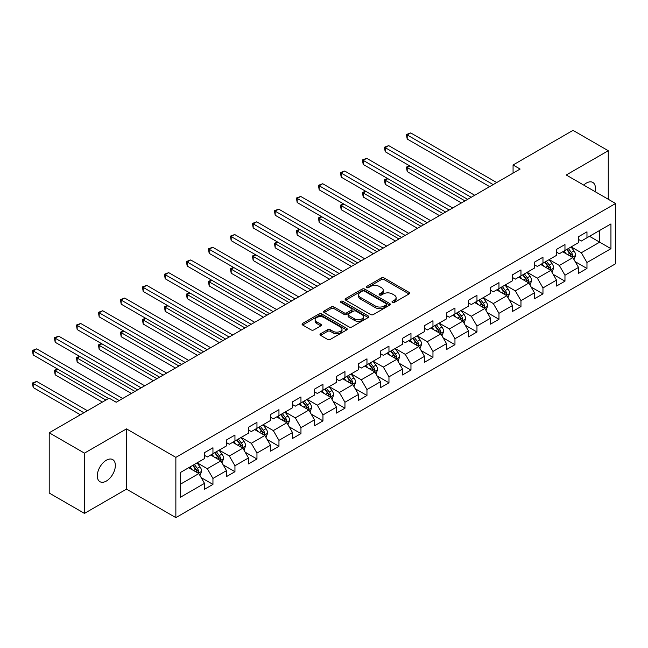 <?xml version="1.0" encoding="UTF-8"?>
<svg xmlns="http://www.w3.org/2000/svg" width="648" height="648" viewBox="0 0 648 648"><rect width="100%" height="100%" fill="white"/><g stroke="black" fill="none" stroke-linecap="round" stroke-linejoin="round"><path stroke-width="0.97" d="M392.388 302.446A1.369 0.794 0 0 0 394.324 302.446L409.034 293.957A1.96 1.134 0 0 0 409.601 293.155A1.96 1.134 0 0 0 409.034 292.353L384.11 277.968A1.96 1.134 0 0 0 381.348 277.968L366.638 286.465A1.369 0.794 0 0 0 366.233 287.024A1.369 0.794 0 0 0 366.638 287.582A1.369 0.794 0 0 0 368.574 287.582L370.478 286.481A6.261 3.621 0 0 1 379.339 286.481L381.413 287.68A6.261 3.621 0 0 1 383.252 290.239A6.261 3.621 0 0 1 381.413 292.799L379.509 293.892A1.369 0.794 0 0 0 379.112 294.451A1.369 0.794 0 0 0 379.509 295.01A1.369 0.794 0 0 0 381.445 295.01L383.349 293.917A6.261 3.621 0 0 1 392.21 293.917L394.284 295.115A6.261 3.621 0 0 1 396.122 297.667A6.261 3.621 0 0 1 394.284 300.226L392.388 301.328A1.369 0.794 0 0 0 391.983 301.887A1.369 0.794 0 0 0 392.388 302.446L392.388 301.328M106.329 481.067A12.766 7.371 120 0 0 114.672 469.816A12.766 7.371 120 0 0 112.712 459.594A12.766 7.371 120 0 0 106.329 460.226A12.766 7.371 120 0 0 97.994 471.469A12.766 7.371 120 0 0 99.946 481.699A12.766 7.371 120 0 0 106.329 481.067M595.018 191.614A12.766 7.371 120 0 0 592.79 182.42A12.766 7.371 120 0 0 586.408 183.052A12.766 7.371 120 0 0 583.718 185.085M320.574 333.752A1.96 1.134 0 0 0 319.999 334.554A1.96 1.134 0 0 0 320.574 335.356L327.564 339.39A1.96 1.134 0 0 0 330.334 339.39L346.664 329.962A1.96 1.134 0 0 0 347.239 329.16A1.96 1.134 0 0 0 346.664 328.358L321.748 313.972A1.96 1.134 0 0 0 318.978 313.972L302.648 323.409A1.96 1.134 0 0 0 302.073 324.203A1.96 1.134 0 0 0 302.648 325.004L311.089 329.881A1.96 1.134 0 0 0 313.859 329.881L320.849 325.847A1.96 1.134 0 0 0 321.424 325.045A1.96 1.134 0 0 0 320.849 324.243L316.661 321.829A5.241 3.021 0 0 1 315.131 319.691A5.241 3.021 0 0 1 318.362 316.896A5.241 3.021 0 0 1 324.065 317.552L340.475 327.021A5.241 3.021 0 0 1 342.006 329.16A5.241 3.021 0 0 1 338.774 331.954A5.241 3.021 0 0 1 333.064 331.298L330.334 329.719A1.96 1.134 0 0 0 327.564 329.719L320.574 333.752L320.574 335.356M126.498 428.871L84.467 453.138L49.208 432.783L49.208 493.039L84.467 513.394L126.498 489.127L175.859 517.63L175.859 457.375L126.498 428.871L126.498 489.127M608.27 199.26L608.27 150.725L566.239 174.992L615.6 203.488L175.859 457.375M608.27 150.725L573.01 130.369L513.07 164.981L513.07 173.121M49.208 432.783L109.148 398.18L116.203 402.246L520.117 169.047L513.07 164.981M370.616 314.531A1.96 1.134 0 0 0 373.386 314.531L389.723 305.103A1.96 1.134 0 0 0 390.29 304.301A1.96 1.134 0 0 0 389.723 303.507L364.8 289.121A1.96 1.134 0 0 0 362.03 289.121L345.7 298.55A1.96 1.134 0 0 0 345.125 299.352A1.96 1.134 0 0 0 345.7 300.146L370.616 314.531M341.472 302.746A1.369 0.794 0 0 1 342.857 302.932L342.857 301.304L368.194 315.932A1.96 1.134 0 0 1 368.769 316.734A1.96 1.134 0 0 1 368.194 317.528L351.856 326.965A1.96 1.134 0 0 1 349.086 326.965L324.17 312.579L324.17 310.975A1.96 1.134 0 0 0 323.595 311.777A1.96 1.134 0 0 0 324.17 312.579M324.17 310.975L331.16 306.941A1.96 1.134 0 0 1 333.931 306.941L344.039 312.773A1.96 1.134 0 0 0 346.802 312.773L351.443 310.1A1.96 1.134 0 0 0 352.018 309.299A1.96 1.134 0 0 0 351.443 308.497L340.921 302.43A1.369 0.794 0 0 1 340.524 301.863A1.369 0.794 0 0 1 341.366 301.134A1.369 0.794 0 0 1 342.857 301.304M175.859 517.63L615.6 263.744L615.6 203.488M201.172 477.608L212.949 484.404L212.949 478.459L226.492 470.642L226.492 476.588L234.949 471.704L234.949 465.758L248.492 457.942L248.492 463.887L256.956 459.003L256.956 453.057L270.491 445.241L270.491 451.186L278.956 446.302L278.956 440.356L292.491 432.54L292.491 438.485L300.956 433.601L300.956 427.656L314.491 419.839L314.491 425.785L322.955 420.892L322.955 414.955L336.498 407.138L336.498 413.076L344.955 408.191L344.955 402.246L358.498 394.43L358.498 400.375L366.962 395.491L366.962 389.545L380.498 381.729L380.498 387.674L388.962 382.79L388.962 376.844L402.497 369.028L402.497 374.973L410.962 370.089L410.962 364.144L424.497 356.327L424.497 362.273L432.961 357.388L432.961 351.443L446.504 343.626L446.504 349.564L454.961 344.679L454.961 338.742L468.504 330.917L468.504 336.863L476.969 331.979L476.969 326.033L490.504 318.217L490.504 324.162L498.968 319.278L498.968 313.332L512.503 305.516L512.503 311.461L520.968 306.577L520.968 300.632L534.503 292.815L534.503 298.76L542.967 293.876L542.967 287.931L556.51 280.114L556.51 286.06L564.967 281.167L564.967 275.23L578.51 267.413L578.51 273.351L586.966 268.466L586.966 262.521L610.942 248.686L610.942 223.933L599.659 230.445M212.949 484.404L204.493 489.289L204.493 483.351L180.517 497.194L180.517 472.441L204.493 458.598L204.493 452.652L212.949 447.768L212.949 453.713L226.492 445.889L226.492 439.952L234.949 435.059L234.949 441.005L248.492 433.188L248.492 427.243L256.956 422.358L256.956 428.304L270.491 420.487L270.491 414.542L278.956 409.658L278.956 415.603L292.491 407.786L292.491 401.841L300.956 396.957L300.956 402.902L314.491 395.086L314.491 389.14L322.955 384.256L322.955 390.201L336.498 382.385L336.498 376.439L344.955 371.555L344.955 377.492L358.498 369.676L358.498 363.739L366.962 358.846L366.962 364.792L380.498 356.975L380.498 351.03L388.962 346.145L388.962 352.091L402.497 344.274L402.497 338.329L410.962 333.445L410.962 339.39L424.497 331.574L424.497 325.628L432.961 320.744L432.961 326.689L446.504 318.873L446.504 312.927L454.961 308.043L454.961 313.988L468.504 306.164L468.504 300.226L476.969 295.342L476.969 301.279L490.504 293.463L490.504 287.518L498.968 282.633L498.968 288.579L512.503 280.762L512.503 274.817L520.968 269.933L520.968 275.878L534.503 268.061L534.503 262.116L542.967 257.232L542.967 263.177L556.51 255.361L556.51 249.415L564.967 244.531L564.967 250.476L578.51 242.66L578.51 236.714L586.966 231.83L586.966 237.767L610.942 223.933M210.697 455.009L220.846 460.874L207.311 468.69L197.154 462.826M204.493 455.341L207.311 456.97L212.949 453.713M207.311 468.69L212.949 478.459M220.846 460.874L226.492 470.642M232.697 442.309L242.846 448.173L229.311 455.99L219.154 450.125M226.492 442.633L229.311 444.261L234.949 441.005M229.311 455.99L234.949 465.758M242.846 448.173L248.492 457.942M254.696 429.608L264.854 435.472L251.311 443.289L241.153 437.424M248.492 429.932L251.311 431.56L256.956 428.304M251.311 443.289L256.956 453.057M264.854 435.472L270.491 445.241M276.696 416.907L286.853 422.771L273.31 430.588L263.161 424.724M270.491 417.231L273.31 418.859L278.956 415.603M273.31 430.588L278.956 440.356M286.853 422.771L292.491 432.54M298.696 404.206L308.853 410.062L295.318 417.879L285.161 412.023M292.491 404.53L295.318 406.158L300.956 402.902M295.318 417.879L300.956 427.656M308.853 410.062L314.491 419.839M320.703 391.497L330.853 397.362L317.317 405.178L307.16 399.314M314.491 391.829L317.317 393.458L322.955 390.201M317.317 405.178L322.955 414.955M330.853 397.362L336.498 407.138M342.703 378.796L352.852 384.661L339.317 392.477L329.16 386.613M336.498 379.121L339.317 380.757L344.955 377.492M339.317 392.477L344.955 402.246M352.852 384.661L358.498 394.43M364.703 366.096L374.86 371.96L361.317 379.777L351.159 373.912M358.498 366.42L361.317 368.048L366.962 364.792M361.317 379.777L366.962 389.545M374.86 371.96L380.498 381.729M386.702 353.395L396.86 359.259L383.316 367.076L373.167 361.211M380.498 353.719L383.316 355.347L388.962 352.091M383.316 367.076L388.962 376.844M396.86 359.259L402.497 369.028M408.702 340.694L418.859 346.559L405.316 354.375L395.167 348.511M402.497 341.018L405.316 342.646L410.962 339.39M405.316 354.375L410.962 364.144M418.859 346.559L424.497 356.327M430.709 327.993L440.859 333.85L427.324 341.666L417.166 335.81M424.497 328.317L427.324 329.945L432.961 326.689M427.324 341.666L432.961 351.443M440.859 333.85L446.504 343.626M452.709 315.284L462.858 321.149L449.323 328.965L439.166 323.101M446.504 315.617L449.323 317.245L454.961 313.988M449.323 328.965L454.961 338.742M462.858 321.149L468.504 330.917M474.709 302.584L484.866 308.448L471.323 316.264L461.165 310.4M468.504 302.908L471.323 304.536L476.969 301.279M471.323 316.264L476.969 326.033M484.866 308.448L490.504 318.217M496.708 289.883L506.866 295.747L493.322 303.564L483.173 297.699M490.504 290.207L493.322 291.835L498.968 288.579M493.322 303.564L498.968 313.332M506.866 295.747L512.503 305.516M518.708 277.182L528.865 283.046L515.322 290.863L505.173 284.999M512.503 277.506L515.322 279.134L520.968 275.878M515.322 290.863L520.968 300.632M528.865 283.046L534.503 292.815M540.707 264.481L550.865 270.338L537.33 278.154L527.172 272.298M534.503 264.805L537.33 266.433L542.967 263.177M537.33 278.154L542.967 287.931M550.865 270.338L556.51 280.114M562.715 251.772L572.864 257.637L559.329 265.453L549.172 259.597M556.51 252.104L559.329 253.733L564.967 250.476M559.329 265.453L564.967 275.23M572.864 257.637L578.51 267.413M589.51 236.309L599.667 242.166L581.329 252.752L571.172 246.888M578.51 239.404L581.329 241.032L586.966 237.767M581.329 252.752L586.966 262.521M599.667 230.445L599.667 242.166L610.942 248.686M84.467 453.138L84.467 513.394M180.517 484.161L198.847 473.575L188.69 467.718M198.847 473.575L204.493 483.351M575.197 261.671L586.966 268.466M553.19 274.371L564.967 281.167M531.19 287.072L542.967 293.876M509.19 299.773L520.968 306.577M487.191 312.482L498.968 319.278M465.191 325.183L476.969 331.979M443.183 337.883L454.961 344.679M421.184 350.584L432.961 357.388M399.184 363.285L410.962 370.089M377.185 375.994L388.962 382.79M355.185 388.695L366.962 395.491M333.185 401.396L344.955 408.191M311.178 414.096L322.955 420.892M289.178 426.797L300.956 433.601M267.179 439.498L278.956 446.302M245.179 452.207L256.956 459.003M223.179 464.908L234.949 471.704M392.931 302.64L394.284 301.855A6.261 3.621 0 0 0 396.122 299.295L396.122 297.667M383.252 290.239L383.252 291.867A6.261 3.621 0 0 1 381.413 294.427L380.06 295.204M409.001 293.965L384.11 279.596A1.96 1.134 0 0 0 381.348 279.596L367.181 287.777M389.691 305.119L364.8 290.75A1.96 1.134 0 0 0 362.03 290.75L345.724 300.162L345.7 298.55M386.257 304.86A1.369 0.794 0 0 0 386.662 304.301A1.369 0.794 0 0 0 386.257 303.742L364.387 291.114A1.369 0.794 0 0 0 362.451 291.114L360.442 292.272A6.261 3.621 0 0 0 358.603 294.832A6.261 3.621 0 0 0 360.442 297.392L375.394 306.026A6.261 3.621 0 0 0 384.248 306.026L386.257 304.86L386.257 306.496A1.369 0.794 0 0 0 386.662 305.929L386.662 304.301M358.603 294.832L358.603 296.46A6.261 3.621 0 0 0 360.442 299.02L360.442 297.392M386.257 306.496L384.248 307.654A6.261 3.621 0 0 1 375.394 307.654L360.442 299.02M324.194 312.587L331.16 308.57L331.16 306.941M352.018 309.299L352.018 310.927A1.96 1.134 0 0 1 351.443 311.729L346.802 314.401A1.96 1.134 0 0 1 344.039 314.401L333.931 308.57A1.96 1.134 0 0 0 331.16 308.57M342.857 302.932L368.169 317.544M354.521 318.832A5.241 3.021 0 0 0 360.231 319.488A5.241 3.021 0 0 0 363.463 316.694A5.241 3.021 0 0 0 361.932 314.555L356.149 311.218A1.96 1.134 0 0 0 353.379 311.218L348.746 313.891A1.96 1.134 0 0 0 348.17 314.693A1.96 1.134 0 0 0 348.746 315.495L354.521 318.832L354.521 320.46A5.241 3.021 0 0 0 360.231 321.116A5.241 3.021 0 0 0 363.463 318.322L363.463 316.694M348.17 314.693L348.17 316.321A1.96 1.134 0 0 0 348.746 317.123L348.746 315.495M354.521 320.46L348.746 317.123M342.006 329.16L342.006 330.788A5.241 3.021 0 0 1 338.774 333.582A5.241 3.021 0 0 1 333.064 332.926L330.334 331.347A1.96 1.134 0 0 0 327.564 331.347L320.598 335.372M315.131 319.691L315.131 321.319A5.241 3.021 0 0 0 316.661 323.457L316.661 321.829M320.849 324.243L320.849 325.847L316.661 323.457M346.639 329.978L321.748 315.6A1.96 1.134 0 0 0 318.978 315.6L302.673 325.021L302.648 323.409M573.982 259.573L575.659 255.344A5.289 3.054 -120 0 0 573.974 250.841L571.058 246.953M565.988 253.668L564.011 251.027M409.876 165.977L407.195 167.524L407.195 171.599L461.449 202.921M572.046 257.167L572.808 255.571A5.289 3.054 -120 0 0 571.293 252.388L568.385 248.5M567.057 249.269L570.289 253.579A2.689 1.555 60 0 1 570.775 254.397L572.808 255.571M566.692 249.48L569.6 253.368A5.289 3.054 60 0 1 571.115 256.543M407.195 171.599L406.418 167.079L464.972 200.888M406.418 167.079L409.568 165.799M493.185 184.599L407.195 134.954L410.719 132.921L496.708 182.566M489.661 186.64L407.195 139.028L407.195 134.954L406.418 134.509L410.719 132.921M407.195 139.028L406.418 134.509M551.983 272.273L553.659 268.045A5.289 3.054 -120 0 0 551.975 263.542L549.059 259.662M543.988 266.369L542.012 263.728M387.877 178.678L385.196 180.225L385.196 184.299L439.449 215.622M550.047 269.868L550.808 268.272A5.289 3.054 -120 0 0 549.293 265.089L546.377 261.209M545.057 261.97L548.289 266.279A2.689 1.555 60 0 1 548.775 267.098L550.808 268.272M544.685 262.181L547.601 266.069A5.289 3.054 60 0 1 549.115 269.244M385.196 184.299L384.418 179.78L442.973 213.589M384.418 179.78L387.561 178.5M529.975 284.974L531.66 280.746A5.289 3.054 -120 0 0 529.967 276.242L527.059 272.363M521.988 279.069L520.004 276.429M365.877 191.387L363.196 192.934L363.196 197L417.45 228.323M528.047 282.569L528.8 280.973A5.289 3.054 -120 0 0 527.294 277.79L524.378 273.91M523.058 274.671L526.281 278.98A2.689 1.555 60 0 1 526.775 279.798L528.8 280.973M522.685 274.882L525.601 278.77A5.289 3.054 60 0 1 527.108 281.953M363.196 197L362.418 192.48L420.973 226.29M362.418 192.48L365.561 191.201M471.185 197.3L385.196 147.655L388.719 145.622L474.709 195.267M467.654 199.341L385.196 151.729L385.196 147.655L384.418 147.209L388.719 145.622M385.196 151.729L384.418 147.209M449.177 210.009L363.196 160.364L366.719 158.323L452.709 207.968M445.654 212.042L363.196 164.43L363.196 160.364L362.418 159.91L366.719 158.323M363.196 164.43L362.418 159.91M507.975 297.675L509.652 293.447A5.289 3.054 -120 0 0 507.967 288.951L505.059 285.063M499.981 291.77L498.004 289.138M343.869 204.088L341.188 205.635L341.188 209.701L395.45 241.032M506.048 295.277L506.801 293.674A5.289 3.054 -120 0 0 505.286 290.498L502.378 286.61M501.058 287.372L504.282 291.689A2.689 1.555 60 0 1 504.776 292.499L506.801 293.674M500.685 287.591L503.593 291.47A5.289 3.054 60 0 1 505.108 294.654M341.188 209.701L340.419 205.189L398.974 238.991M340.419 205.189L343.562 203.909M485.976 310.376L487.652 306.148A5.289 3.054 -120 0 0 485.968 301.652L483.06 297.764M477.981 304.479L476.005 301.838M321.87 216.788L319.189 218.336L319.189 222.41L373.442 253.733M484.048 307.978L484.801 306.374A5.289 3.054 -120 0 0 483.286 303.199L480.379 299.311M479.05 300.073L482.282 304.39A2.689 1.555 60 0 1 482.768 305.208L484.801 306.374M478.686 300.291L481.594 304.171A5.289 3.054 60 0 1 483.108 307.355M319.189 222.41L318.419 217.89L376.974 251.691M318.419 217.89L321.562 216.61M463.976 323.077L465.653 318.856A5.289 3.054 -120 0 0 463.968 314.353L461.052 310.465M455.981 317.18L454.005 314.539M299.87 229.489L297.189 231.036L297.189 235.111L351.443 266.433M462.04 320.679L462.802 319.075A5.289 3.054 -120 0 0 461.287 315.9L458.379 312.012M457.051 312.781L460.283 317.091A2.689 1.555 60 0 1 460.769 317.909L462.802 319.075M456.686 312.992L459.594 316.88A5.289 3.054 60 0 1 461.109 320.055M297.189 235.111L296.411 230.591L354.966 264.4M296.411 230.591L299.562 229.311M427.178 222.709L341.188 173.065L344.72 171.023L430.709 220.668M423.654 224.743L341.188 177.131L341.188 173.065L340.419 172.611L344.72 171.023M341.188 177.131L340.419 172.611M405.178 235.41L319.189 185.765L322.72 183.732L408.702 233.377M401.655 237.443L319.189 189.84L319.189 185.765L318.419 185.32L322.72 183.732M319.189 189.84L318.419 185.32M383.179 248.111L297.189 198.466L300.713 196.433L386.702 246.078M379.655 250.144L297.189 202.541L297.189 198.466L296.411 198.021L300.713 196.433M297.189 202.541L296.411 198.021M441.976 335.786L443.653 331.557A5.289 3.054 -120 0 0 441.968 327.054L439.052 323.166M433.982 329.881L432.005 327.24M277.871 242.19L275.189 243.737L275.189 247.811L329.443 279.134M440.041 333.38L440.802 331.784A5.289 3.054 -120 0 0 439.287 328.601L436.371 324.713M435.051 325.482L438.283 329.791A2.689 1.555 60 0 1 438.769 330.61L440.802 331.784M434.678 325.693L437.594 329.581A5.289 3.054 60 0 1 439.109 332.756M275.189 247.811L274.412 243.292L332.967 277.101M274.412 243.292L277.555 242.012M361.179 260.812L275.189 211.167L278.713 209.134L364.703 258.779M357.647 262.853L275.189 215.241L275.189 211.167L274.412 210.721L278.713 209.134M275.189 215.241L274.412 210.721M419.977 348.486L421.654 344.258A5.289 3.054 -120 0 0 419.961 339.755L417.053 335.875M411.982 342.581L409.998 339.941M255.871 254.899L253.19 256.446L253.19 260.512L307.444 291.835M418.041 346.081L418.794 344.485A5.289 3.054 -120 0 0 417.288 341.302L414.372 337.422M413.051 338.183L416.275 342.492A2.689 1.555 60 0 1 416.769 343.31L418.794 344.485M412.679 338.394L415.595 342.282A5.289 3.054 60 0 1 417.101 345.457M253.19 260.512L252.412 255.992L310.967 289.802M252.412 255.992L255.555 254.713M339.171 273.513L253.19 223.868L256.713 221.835L342.703 271.48M335.648 275.554L253.19 227.942L253.19 223.868L252.412 223.422L256.713 221.835M253.19 227.942L252.412 223.422M397.969 361.187L399.646 356.959A5.289 3.054 -120 0 0 397.961 352.463L395.053 348.575M389.975 355.282L387.998 352.642M233.863 267.6L231.182 269.147L231.182 273.213L285.444 304.536M396.041 358.781L396.795 357.186A5.289 3.054 -120 0 0 395.28 354.011L392.372 350.123M391.052 350.884L394.276 355.193A2.689 1.555 60 0 1 394.77 356.011L396.795 357.186M390.679 351.095L393.587 354.983A5.289 3.054 60 0 1 395.102 358.166M231.182 273.213L230.413 268.693L288.968 302.503M230.413 268.693L233.555 267.421M317.172 286.222L231.182 236.577L234.714 234.536L320.703 284.18M313.648 288.255L231.182 240.643L231.182 236.577L230.413 236.123L234.714 234.536M231.182 240.643L230.413 236.123M375.97 373.888L377.646 369.66A5.289 3.054 -120 0 0 375.962 365.164L373.054 361.276M367.975 367.991L365.999 365.351M211.864 280.3L209.183 281.848L209.183 285.922L263.436 317.245M374.042 371.49L374.795 369.887A5.289 3.054 -120 0 0 373.28 366.711L370.373 362.823M369.044 363.585L372.276 367.902A2.689 1.555 60 0 1 372.762 368.72L374.795 369.887M368.68 363.803L371.588 367.683A5.289 3.054 60 0 1 373.102 370.867M209.183 285.922L208.413 281.402L266.968 315.203M208.413 281.402L211.556 280.122M295.172 298.922L209.183 249.278L212.714 247.244L298.696 296.881M291.649 300.956L209.183 253.344L209.183 249.278L208.413 248.832L212.714 247.244M209.183 253.344L208.413 248.832M353.97 386.589L355.647 382.369A5.289 3.054 -120 0 0 353.962 377.865L351.046 373.977M345.975 380.692L343.999 378.051M189.864 293.001L187.183 294.548L187.183 298.623L241.437 329.945M352.034 384.191L352.796 382.587A5.289 3.054 -120 0 0 351.281 379.412L348.373 375.524M347.045 376.294L350.276 380.603A2.689 1.555 60 0 1 350.762 381.421L352.796 382.587M346.68 376.504L349.588 380.392A5.289 3.054 60 0 1 351.103 383.567M187.183 298.623L186.405 294.103L244.968 327.912M186.405 294.103L189.556 292.823M273.173 311.623L187.183 261.978L190.706 259.945L276.696 309.59M269.649 313.656L187.183 266.053L187.183 261.978L186.405 261.533L190.706 259.945M187.183 266.053L186.405 261.533M331.97 399.298L333.647 395.069A5.289 3.054 -120 0 0 331.962 390.566L329.046 386.678M323.976 393.393L321.999 390.752M167.864 305.702L165.183 307.249L165.183 311.324L219.437 342.646M330.035 396.892L330.796 395.296A5.289 3.054 -120 0 0 329.281 392.113L326.365 388.225M325.045 388.994L328.277 393.304A2.689 1.555 60 0 1 328.763 394.122L330.796 395.296M324.68 389.205L327.588 393.093A5.289 3.054 60 0 1 329.103 396.268M165.183 311.324L164.406 306.804L222.961 340.613M164.406 306.804L167.549 305.524M251.173 324.324L165.183 274.679L168.707 272.646L254.696 322.291M247.641 326.357L165.183 278.753L165.183 274.679L164.406 274.234L168.707 272.646M165.183 278.753L164.406 274.234M309.971 411.998L311.648 407.77A5.289 3.054 -120 0 0 309.955 403.267L307.047 399.387M301.976 406.094L300 403.453M145.865 318.403L143.184 319.95L143.184 324.024L197.438 355.347M308.035 409.593L308.788 407.997A5.289 3.054 -120 0 0 307.282 404.814L304.366 400.934M303.045 401.695L306.269 406.004A2.689 1.555 60 0 1 306.763 406.823L308.788 407.997M302.673 401.906L305.589 405.794A5.289 3.054 60 0 1 307.095 408.969M143.184 324.024L142.406 319.505L200.961 353.314M142.406 319.505L145.549 318.225M229.165 337.025L143.184 287.38L146.707 285.347L232.697 334.992M225.642 339.066L143.184 291.454L143.184 287.38L142.406 286.934L146.707 285.347M143.184 291.454L142.406 286.934M287.963 424.699L289.64 420.471A5.289 3.054 -120 0 0 287.955 415.967L285.047 412.088M279.968 418.794L277.992 416.154M123.857 331.112L121.184 332.659L121.184 336.725L175.438 368.048M286.035 422.294L286.789 420.698A5.289 3.054 -120 0 0 285.274 417.515L282.366 413.635M281.046 414.396L284.269 418.705A2.689 1.555 60 0 1 284.764 419.523L286.789 420.698M280.673 414.607L283.581 418.495A5.289 3.054 60 0 1 285.096 421.678M121.184 336.725L120.407 332.205L178.961 366.015M120.407 332.205L123.549 330.926M207.166 349.734L121.184 300.089L124.708 298.048L210.697 347.692M203.642 351.767L121.184 304.155L121.184 300.089L120.407 299.635L124.708 298.048M121.184 304.155L120.407 299.635M265.964 437.4L267.64 433.172A5.289 3.054 -120 0 0 265.955 428.676L263.048 424.788M257.969 431.495L255.992 428.863M101.858 343.813L99.176 345.36L99.176 349.426L153.43 380.757M264.036 434.994L264.789 433.399A5.289 3.054 -120 0 0 263.274 430.223L260.366 426.335M259.038 427.097L262.27 431.406A2.689 1.555 60 0 1 262.756 432.224L264.789 433.399M258.674 427.315L261.581 431.195A5.289 3.054 60 0 1 263.096 434.379M99.176 349.426L98.407 344.906L156.962 378.716M98.407 344.906L101.55 343.634M185.166 362.435L99.176 312.79L102.708 310.748L188.69 360.393M181.643 364.468L99.176 316.856L99.176 312.79L98.407 312.336L102.708 310.748M99.176 316.856L98.407 312.336M243.964 450.101L245.641 445.873A5.289 3.054 -120 0 0 243.956 441.377L241.048 437.489M235.969 444.204L233.993 441.563M79.858 356.513L77.177 358.061L77.177 362.135L131.431 393.458M242.028 447.703L242.789 446.099A5.289 3.054 -120 0 0 241.275 442.924L238.367 439.036M237.038 439.798L240.27 444.115A2.689 1.555 60 0 1 240.756 444.933L242.789 446.099M236.674 440.016L239.582 443.896A5.289 3.054 60 0 1 241.096 447.08M77.177 362.135L76.399 357.615L134.962 391.416M76.399 357.615L79.55 356.335M163.166 375.135L77.177 325.49L80.7 323.457L166.69 373.102M159.643 377.168L77.177 329.565L77.177 325.49L76.399 325.045L80.7 323.457M77.177 329.565L76.399 325.045M221.964 462.802L223.641 458.582A5.289 3.054 -120 0 0 221.956 454.078L219.04 450.19M213.97 456.905L211.993 454.264M57.858 369.214L55.177 370.761L55.177 374.836L102.384 402.084M220.028 460.404L220.79 458.8A5.289 3.054 -120 0 0 219.275 455.625L216.359 451.737M215.039 452.507L218.271 456.816A2.689 1.555 60 0 1 218.757 457.634L220.79 458.8M214.674 452.717L217.582 456.605A5.289 3.054 60 0 1 219.097 459.78M55.177 374.836L54.4 370.316L105.908 400.051M54.4 370.316L57.55 369.036M141.167 387.836L55.177 338.191L58.701 336.158L144.69 385.803M137.635 389.869L55.177 342.266L55.177 338.191L54.4 337.746L58.701 336.158M55.177 342.266L54.4 337.746M199.965 475.51L201.641 471.282A5.289 3.054 -120 0 0 199.948 466.779L197.041 462.891M191.97 469.606L189.994 466.965M87.431 410.719L36.701 381.429L33.178 383.462L33.178 387.536L80.376 414.785M198.029 473.105L198.782 471.509A5.289 3.054 -120 0 0 197.276 468.326L194.359 464.438M193.039 465.207L196.271 469.517A2.689 1.555 60 0 1 196.757 470.335L198.782 471.509M192.667 465.418L195.583 469.306A5.289 3.054 60 0 1 197.097 472.481M33.178 387.536L32.4 383.017L83.908 412.752M32.4 383.017L36.701 381.429M119.167 400.537L33.178 350.892L36.701 348.859L122.691 398.504M108.589 398.504L33.178 354.966L33.178 350.892L32.4 350.447L36.701 348.859M33.178 354.966L32.4 350.447M394.284 301.855L394.284 300.226M379.509 295.01L379.509 293.892M381.413 294.427L381.413 292.799M366.638 287.582L366.638 286.465M381.348 279.596L381.348 277.968M384.11 279.596L384.11 277.968M409.034 293.957L409.034 292.353M362.03 290.75L362.03 289.121M364.8 290.75L364.8 289.121M389.723 305.103L389.723 303.507M375.394 307.654L375.394 306.026M384.248 307.654L384.248 306.026M333.931 308.57L333.931 306.941M344.039 314.401L344.039 312.773M346.802 314.401L346.802 312.773M351.443 311.729L351.443 310.1M368.194 317.528L368.194 315.932M327.564 331.347L327.564 329.719M330.334 331.347L330.334 329.719M333.064 332.926L333.064 331.298M318.978 315.6L318.978 313.972M321.748 315.6L321.748 313.972M346.664 329.962L346.664 328.358M572.346 257.337L575.626 255.442M571.293 252.388L573.974 250.841M567.535 254.559L569.6 253.368M550.346 270.038L553.627 268.151M549.293 265.089L551.975 263.542M545.535 267.26L547.601 266.069M528.347 282.739L531.619 280.851M527.294 277.79L529.967 276.242M523.527 279.96L525.601 278.77M506.339 295.448L509.62 293.552M505.286 290.498L507.967 288.951M501.528 292.669L503.593 291.47M484.34 308.148L487.62 306.253M483.286 303.199L485.968 301.652M479.528 305.37L481.594 304.171M462.34 320.849L465.62 318.954M461.287 315.9L463.968 314.353M457.529 318.071L459.594 316.88M440.34 333.55L443.621 331.654M439.287 328.601L441.968 327.054M435.529 330.772L437.594 329.581M418.341 346.251L421.613 344.363M417.288 341.302L419.961 339.755M413.521 343.472L415.595 342.282M396.333 358.96L399.614 357.064M395.28 354.011L397.961 352.463M391.522 356.181L393.587 354.983M374.333 371.66L377.614 369.765M373.28 366.711L375.962 365.164M369.522 368.882L371.588 367.683M352.334 384.361L355.614 382.466M351.281 379.412L353.962 377.865M347.522 381.583L349.588 380.392M330.334 397.062L333.615 395.167M329.281 392.113L331.962 390.566M325.523 394.284L327.588 393.093M308.335 409.763L311.607 407.876M307.282 404.814L309.955 403.267M303.515 406.985L305.589 405.794M286.327 422.464L289.607 420.576M285.274 417.515L287.955 415.967M281.516 419.685L283.581 418.495M264.327 435.173L267.608 433.277M263.274 430.223L265.955 428.676M259.516 432.394L261.581 431.195M242.328 447.873L245.608 445.978M241.275 442.924L243.956 441.377M237.516 445.095L239.582 443.896M220.328 460.574L223.609 458.679M219.275 455.625L221.956 454.078M215.517 457.796L217.582 456.605M198.329 473.275L201.601 471.38M197.276 468.326L199.948 466.779M193.517 470.497L195.583 469.306"/></g></svg>
